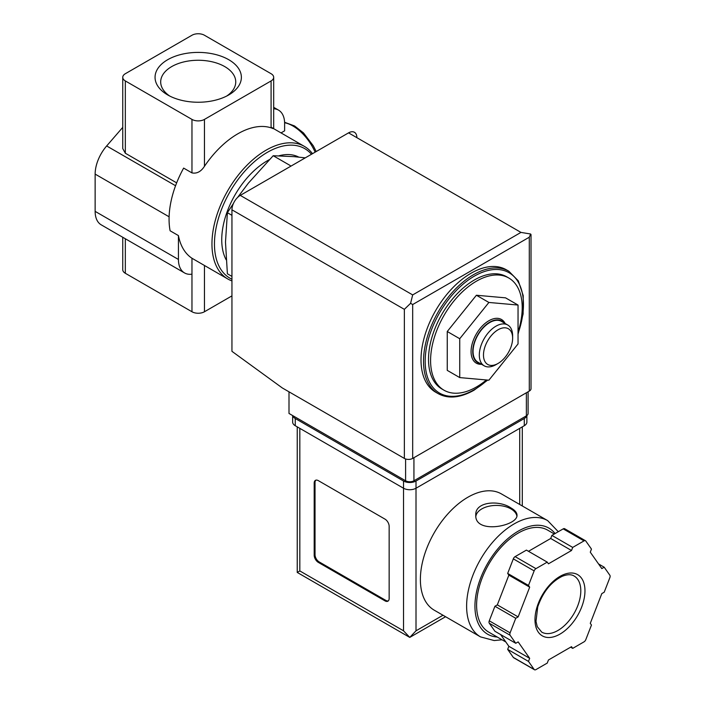 <?xml version="1.0" encoding="UTF-8"?>
<svg xmlns="http://www.w3.org/2000/svg" width="705" height="705" viewBox="0 0 705 705"><rect width="100%" height="100%" fill="white"/><g stroke="black" fill="none" stroke-linecap="round" stroke-linejoin="round"><path stroke-width="1.06" d="M273.681 108.764A29.451 16.999 120 0 1 278.528 110.13A29.451 16.999 120 0 1 284.626 123.613L284.626 130.822L281.022 132.901M231.945 280.916A76.563 44.203 -60 0 1 227.812 278.995A76.563 44.203 -60 0 1 227.812 190.588A76.563 44.203 -60 0 1 304.375 146.384A76.563 44.203 -60 0 1 312.491 153.69M271.09 127.217C274.545 128.98 274.545 129.182 271.09 127.834A76.563 44.203 -60 0 0 204.459 166.301C200.987 171.65 196.818 173.853 191.963 172.901L183.635 168.098A76.563 44.203 -60 0 0 170.108 230.782L178.435 235.593A76.563 44.203 120 0 0 191.963 258.25L227.812 278.995M486.388 379.969A64.781 37.4 -60 0 1 476.395 387.001A64.781 37.4 -60 0 1 444.009 390.217A64.781 37.4 -60 0 1 444.009 315.408A64.781 37.4 -60 0 1 508.79 278.008A64.781 37.4 -60 0 1 518.043 332.099M447.252 331.509L447.252 370.372L459.739 377.589L488.891 380.189L518.043 343.925L518.043 305.054L505.547 297.845L476.395 295.245L447.252 331.509L459.739 338.717L459.739 377.589M233.434 203.463L227.389 212.698L225.494 242.141L227.389 273.778L231.945 276.413M227.389 212.698L231.945 215.333M305.256 157.867L294.205 156.66L273.196 155.717L290.222 165.543M273.196 155.717L248.398 183.115L237.611 197.418M169.826 96.1A37.532 21.67 180 0 1 160.696 82.406A37.532 21.67 180 0 1 183.467 62.005A37.532 21.67 180 0 1 224.754 66.605A37.532 21.67 180 0 1 235.734 82.406A37.532 21.67 180 0 1 226.605 96.1M228.737 59.705A43.164 24.922 180 0 1 228.737 94.946A43.164 24.922 180 0 1 167.693 94.946A43.164 24.922 180 0 1 167.693 59.705A43.164 24.922 180 0 1 228.737 59.705M191.963 35.25L125.331 73.717A8.83 5.102 0 0 0 122.749 77.33A8.83 5.102 0 0 0 125.331 80.934L191.963 119.401A8.83 5.102 0 0 0 204.459 119.401L271.09 80.934A8.83 5.102 0 0 0 273.681 77.33A8.83 5.102 0 0 0 271.09 73.717L204.459 35.25A8.83 5.102 0 0 0 191.963 35.25M122.749 237.268L122.749 269.671A8.83 5.102 0 0 0 125.331 273.284L191.963 311.751A8.83 5.102 0 0 0 204.459 311.751L231.945 295.88M176.655 182.859L125.331 153.232L122.749 148.57L122.749 77.33M122.749 127.367L106.658 145.953A29.451 16.999 120 0 0 95.14 174.1L95.14 211.368A29.451 16.999 120 0 0 101.238 224.851L184.534 272.932A29.451 16.999 120 0 0 191.963 274.166L191.963 311.751M178.435 235.593L178.435 259.458A29.451 16.999 120 0 0 184.534 272.932M191.963 258.25L191.963 274.166M231.945 279.224A74.792 43.181 -60 0 1 232.844 187.045A74.792 43.181 -60 0 1 311.469 154.272M226.129 259.748A64.49 37.233 -60 0 1 269.275 159.691M278.969 155.787A64.49 37.233 -60 0 1 298.761 157.109M444.009 390.217L441.929 389.01A64.781 37.4 -60 0 1 441.929 314.21A64.781 37.4 -60 0 1 506.71 276.801L508.79 278.008M438.149 393.628L435.646 392.192A70.676 40.802 -60 0 1 435.646 310.579A70.676 40.802 -60 0 1 506.322 269.777L508.825 271.222A70.676 40.802 -60 0 0 438.149 312.024A70.676 40.802 -60 0 0 438.149 393.628C448.292 399.109 460.268 397.955 474.077 390.191L487.745 380.092M518.043 305.054L488.891 302.454L476.395 295.245M488.891 302.454L459.739 338.717M505.159 323.507A25.204 14.549 120 0 0 488.891 320.74A25.204 14.549 120 0 0 471.46 347.08A25.204 14.549 120 0 0 481.594 364.309M495.976 364.644L498.056 363.445A20.612 11.897 -60 0 1 483.48 355.029A20.612 11.897 -60 0 1 498.056 329.781A20.612 11.897 -60 0 1 512.632 338.197A20.612 11.897 -60 0 1 498.056 363.445L495.976 364.644A23.556 13.598 -60 0 1 484.194 365.816A23.556 13.598 -60 0 1 484.194 338.611A23.556 13.598 -60 0 1 507.75 325.005A23.556 13.598 -60 0 1 512.632 335.791L512.632 338.197M484.194 365.816L477.946 362.203A23.556 13.598 -60 0 1 477.946 334.998A23.556 13.598 -60 0 1 501.502 321.401L507.75 325.005M480.316 363.568A24.032 13.871 -60 0 1 477.708 334.866A24.032 13.871 -60 0 1 503.872 322.767M288.997 391.813L288.997 413.456L405.604 480.775A5.887 3.402 0 0 0 413.932 480.775L526.371 415.862A5.887 3.402 0 0 0 528.098 413.456L528.098 391.777M412.681 294.919L520.96 232.403L530.636 234.007L529.288 237.215L412.681 304.534L410.583 303.326L412.681 294.919L240.273 195.382A11.782 6.803 120 0 0 231.945 209.808L231.945 351.328L282.335 387.97L404.353 458.417A5.887 3.402 0 0 0 412.681 458.417L529.288 391.09A5.887 3.402 0 0 0 531.015 388.693L531.015 234.606M240.273 195.382L348.552 132.866A11.782 6.803 120 0 1 356.88 137.678M530.636 234.007L531.032 234.606M410.583 303.326L404.353 309.345L404.353 458.417M501.431 493.923A67.142 38.766 120 0 0 434.289 532.68A67.142 38.766 120 0 0 434.289 610.213L480.519 636.897A67.142 38.766 -60 0 1 480.519 559.373A67.142 38.766 -60 0 1 547.653 520.607L501.431 493.923M510.966 507.944C499.122 499.748 474.888 501.563 475.778 515.02C474.518 534.787 518.237 525.974 517.003 515.02C516.888 512.544 514.879 510.182 510.966 507.944M500.585 634.526L508.86 646.3L507.671 649.384L513.319 657.421A2.943 1.701 120 0 0 513.645 657.73L534.469 669.75A2.943 1.701 120 0 0 535.941 669.6L547.247 663.079L548.437 659.995L571.517 646.67L572.716 648.371L584.013 641.85A2.943 1.701 120 0 0 585.82 639.602L591.469 625.044L590.279 623.343L601.814 593.601L604.203 592.218L609.86 577.651A2.943 1.701 120 0 0 609.86 575.254L604.203 567.208L601.814 568.591L590.279 552.174L591.469 549.089L585.82 541.052A2.943 1.701 120 0 0 585.485 540.744A2.943 1.701 120 0 0 584.013 540.894L572.716 547.415L571.517 550.499L548.437 563.824L547.247 562.123L535.941 568.644A2.943 1.701 120 0 0 534.143 570.891L528.486 585.45L529.684 587.15L518.149 616.901L515.752 618.276L510.103 632.843A2.943 1.701 120 0 0 510.103 635.249L515.752 643.286L518.149 641.902L529.684 658.32L528.486 661.405L534.143 669.442A2.943 1.701 120 0 0 534.469 669.75M547.247 562.123L526.423 550.103L515.117 556.624A2.943 1.701 120 0 0 513.319 558.871L507.671 573.429L508.86 575.13L497.325 604.881L494.928 606.256L489.279 620.823A2.943 1.701 120 0 0 489.279 623.229L494.928 631.266L515.752 643.286M564.996 529.032A2.943 1.701 120 0 0 564.67 528.724A2.943 1.701 120 0 0 563.198 528.873L551.892 535.395L550.702 538.479L528.494 551.301M445.578 616.725L409.764 637.399L297.237 572.434L299.828 570.935L403.524 630.808L409.764 637.399L416.012 630.808L442.996 615.236M389.151 526.335A5.887 3.402 -120 0 0 384.992 519.127L318.36 480.651A5.887 3.402 -120 0 0 315.417 480.361A5.887 3.402 -120 0 0 314.192 483.057L314.192 555.188A5.887 3.402 -120 0 0 318.36 562.405L384.992 600.871A5.887 3.402 -120 0 0 387.935 601.162A5.887 3.402 -120 0 0 389.151 598.466L389.151 526.335M292.742 415.615A8.83 5.102 0 0 0 295.245 418.506L403.524 481.013A8.83 5.102 0 0 0 416.012 481.013L524.291 418.506A8.83 5.102 0 0 0 526.794 415.589M292.654 415.562L292.654 422.11A8.83 5.102 0 0 0 295.245 425.714L403.524 488.23A8.83 5.102 0 0 0 416.012 488.23L524.291 425.714A8.83 5.102 0 0 0 526.882 422.11L526.882 415.527M505.837 641.991L488.803 632.165A58.894 33.999 -60 0 1 488.803 564.159A58.894 33.999 -60 0 1 547.697 530.151L554.333 533.985M570.645 647.181L572.716 648.371M507.671 649.384L528.486 661.405M508.86 646.3L529.684 658.32M494.928 606.256L515.752 618.276M497.325 604.881L518.149 616.901M508.86 575.13L529.684 587.15M507.671 573.429L528.486 585.45M550.702 538.479L571.517 550.499M551.892 535.395L572.716 547.415M598.554 563.947L604.203 567.208M315.858 480.175A5.887 3.402 -120 0 0 315.029 482.581L315.029 554.712A5.887 3.402 -120 0 0 319.189 561.92L385.82 600.396A5.887 3.402 -120 0 0 388.323 600.871M516.88 516.025A20.612 11.897 0 0 0 510.966 508.904A20.612 11.897 0 0 0 489.349 506.137A20.612 11.897 0 0 0 475.857 516.272M125.331 238.757L125.331 273.284M125.331 80.934L125.331 153.232M175.563 185.732L106.658 145.953M178.435 259.458L95.14 211.368M169.103 216.796L95.14 174.1M191.963 119.401L191.963 172.901M204.459 119.401L204.459 166.301M271.09 80.934L271.09 127.834M204.459 265.512L204.459 311.751M487.393 380.057A69.495 40.123 -60 0 1 474.315 389.654A69.495 40.123 -60 0 1 425.785 351.998A69.495 40.123 -60 0 1 489.587 270.156A69.495 40.123 -60 0 1 518.043 333.553M501.255 364.811A69.495 40.123 -60 0 1 496.435 370.804M315.135 152.157A38.281 22.102 -120 0 0 284.608 122.723M529.288 237.215L529.288 391.09M412.681 304.534L412.681 458.417M404.353 309.345L231.945 209.808M520.96 232.403L348.552 132.866M526.371 415.862L526.371 392.773M405.604 480.775L405.604 458.964M413.932 480.775L413.932 457.695M299.828 570.935L299.828 428.358M403.524 630.808L403.524 481.013M524.291 425.714L524.291 418.506M295.245 425.714L295.245 418.506M416.012 630.808L416.012 481.013M519.708 504.472L519.708 428.358M497.219 637.02A61.247 35.365 -60 0 1 486.908 564.74A61.247 35.365 -60 0 1 555.073 533.562M513.319 657.421L534.143 669.442M489.279 623.229L510.103 635.249M489.279 620.823L510.103 632.843M513.319 558.871L534.143 570.891M515.117 556.624L535.941 568.644M563.198 528.873L584.013 540.894M557.902 630.49A32.395 18.7 -60 0 1 541.704 632.103L537.263 626.666L536.003 621.378L537.73 606.873C542.903 592.085 551.037 581.916 562.114 576.355C567.173 574.319 571.165 574.196 574.09 575.994A32.395 18.7 -60 0 1 579.061 601.947A32.395 18.7 -60 0 1 557.902 630.49M559.981 634.103A35.338 20.401 -60 0 1 538.338 603.313A35.338 20.401 -60 0 1 581.616 578.329A35.338 20.401 -60 0 1 559.981 634.103M315.029 482.581L314.192 483.057M315.029 554.712L314.192 555.188M319.189 561.92L318.36 562.405M385.82 600.396L384.992 600.871M304.375 146.384L273.681 128.662L273.681 77.33M278.528 110.13L273.681 107.327M493.694 374.223L503.899 361.515M518.043 334.24L523.11 314.007L523.225 295.606L518.316 280.846L508.825 271.222M316.201 151.54L313.276 145.776L303.52 132.945L294.567 125.948L284.591 122.273M522.299 505.97L522.299 426.869M297.237 572.434L297.237 426.869M558.281 531.711L547.653 520.607M480.519 636.897L494.196 640.554L502.013 639.788M564.67 528.724L585.485 540.744"/></g></svg>
